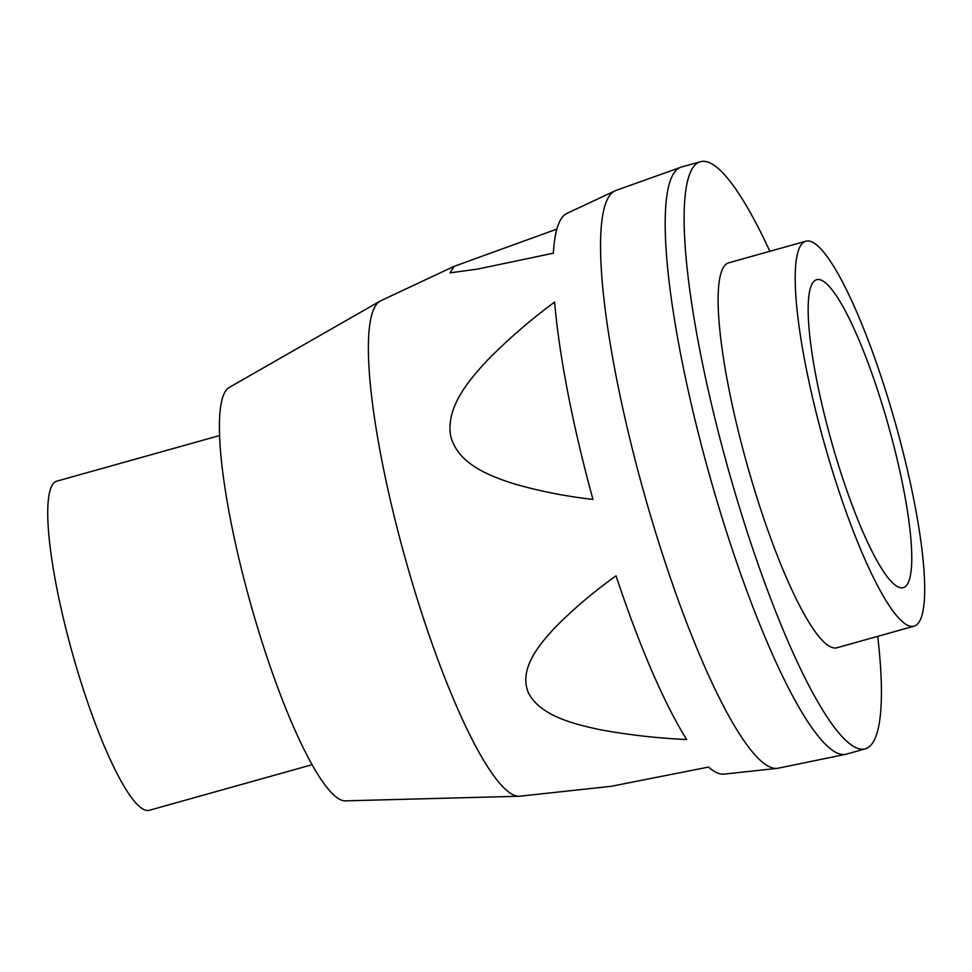 <?xml version="1.0" encoding="UTF-8"?>
<svg xmlns="http://www.w3.org/2000/svg" width="972" height="972" viewBox="0 0 972 972"><rect width="100%" height="100%" fill="white"/><g stroke="black" fill="none" stroke-linecap="round" stroke-linejoin="round"><path stroke-width="1.46" d="M769.86 251.286A304.904 56.303 74.3 0 0 700.605 161.68L681.688 166.977A304.904 56.303 74.3 0 0 680.983 167.196L616.078 190.415A300.056 55.416 74.3 0 0 615.155 190.791L566.955 213.403A291.284 53.788 -105.7 0 0 553.36 253.194L477.689 269.062L449.951 272.877L454.021 266.389L556.871 229.1M592.969 499.426C565.291 496.315 538.452 490.957 512.438 483.351C488.029 475.235 457.885 463.717 450.704 436.124C445.686 407.584 468.188 381.012 487.276 360.369C508.149 339.228 530.591 319.788 554.623 302.061A291.284 53.788 -105.7 0 0 592.969 499.426M686.706 739.546C657.339 738.198 628.495 734.917 600.174 729.717C573.444 724.019 540.201 715.72 528.416 692.914C518.744 669.222 538.099 645.918 554.805 627.754C573.298 609.08 593.71 591.766 616.029 575.813A291.284 53.788 -105.7 0 0 686.706 739.546M883.584 409.115A159.955 29.537 -105.7 0 1 903.11 587.696A159.955 29.537 -105.7 0 1 836.345 458.249A159.955 29.537 -105.7 0 1 816.82 279.657A159.955 29.537 -105.7 0 1 883.584 409.115M830.44 464.385A199.94 36.924 74.3 0 0 913.899 626.211A199.94 36.924 74.3 0 0 895.516 423.719A199.94 36.924 74.3 0 0 806.031 241.153A199.94 36.924 74.3 0 0 830.44 464.385M806.031 241.153L728.927 262.756A199.94 36.924 74.3 0 0 753.336 485.988A199.94 36.924 74.3 0 0 836.795 647.802L913.899 626.211M700.605 161.68A304.904 56.303 74.3 0 0 737.845 502.111A304.904 56.303 74.3 0 0 865.116 748.89A304.904 56.303 74.3 0 0 877.728 636.344M680.983 167.196A304.904 56.303 74.3 0 0 718.916 507.408A304.904 56.303 74.3 0 0 845.482 754.357A304.904 56.303 74.3 0 0 846.187 754.187L865.116 748.89M615.155 190.791A300.056 55.416 74.3 0 0 653.415 525.22A300.056 55.416 74.3 0 0 776.968 768.39A300.056 55.416 74.3 0 0 777.952 768.245L845.482 754.357M454.021 266.389L380.915 300.676A257.422 47.543 74.3 0 0 380.234 301.028A257.422 47.543 74.3 0 0 413.72 587.574A257.422 47.543 74.3 0 0 518.975 796.25A257.422 47.543 74.3 0 0 519.728 796.202L610.999 786.336L708.503 767.066A291.284 53.788 -105.7 0 0 724.043 774.113L776.968 768.39M219.721 435.517L56.983 481.104A170.951 31.566 74.3 0 0 77.857 671.968A170.951 31.566 74.3 0 0 149.214 810.32L311.951 764.733M380.234 301.028L229.307 387.391A214.934 39.694 74.3 0 0 257.276 626.636A214.934 39.694 74.3 0 0 345.145 800.867L518.975 796.25"/></g></svg>
